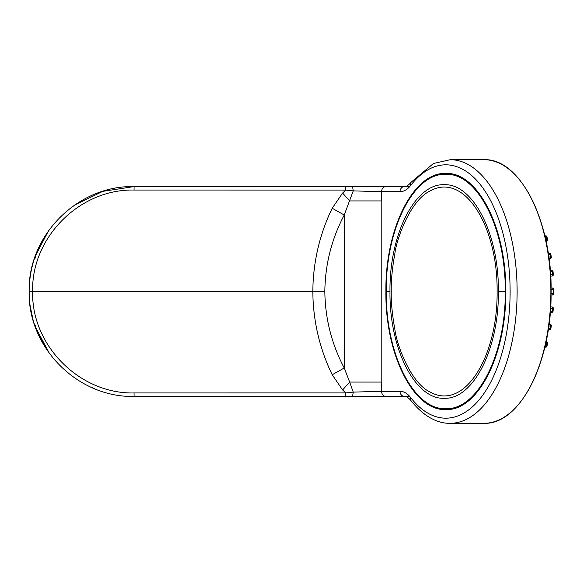 <?xml version="1.0" encoding="UTF-8"?>
<svg xmlns="http://www.w3.org/2000/svg" width="583" height="583" viewBox="0 0 583 583"><rect width="100%" height="100%" fill="white"/><g stroke="black" fill="none" stroke-linecap="round" stroke-linejoin="round"><path stroke-width="0.87" d="M30.848 272.684L30.476 274.87M30.294 276.05L30.061 277.734M30.367 275.562L30.221 276.539M30.331 275.781L30.498 274.746M30.739 273.318L30.287 276.094M31.868 315.235L30.965 310.914M32.561 318.041L31.73 314.631M31.081 311.519L30.476 308.108M31.555 313.822L31.242 312.328M34.426 324.359L33.122 320.082L34.426 324.359M32.896 319.295L32.247 316.795L32.896 319.295M29.208 295.071L29.15 291.5C27.765 235.423 77.889 185.175 134.068 186.582L102.797 191.348L74.376 205.216M404.42 396.418A5.116 4.409 -90 0 1 400.011 391.302A38.383 19.479 90 0 1 410.665 397.555A5.116 3.695 142.2 0 0 411.03 400.689C408.435 397.642 406.227 396.221 404.42 396.418L134.068 396.418C77.889 397.825 27.765 347.577 29.15 291.5L32.641 291.5C31.19 237.347 80.009 188.783 134.003 190.051L134.068 186.582L366.182 186.582M385.975 186.582A5.116 4.409 90 0 0 381.566 191.698L400.011 191.698A5.116 4.409 90 0 1 404.42 186.582L352.569 186.582L353.24 190.881L345.821 190.08L342.593 193.046L349.662 200.924L381.799 200.924L381.566 191.698L353.24 190.881L344.232 215.003C331.618 238.957 325.154 264.456 324.84 291.5L312.816 291.5C313.122 261.978 319.586 234.228 332.208 208.255L342.593 193.046M332.208 208.255L344.232 215.003L344.232 367.997L349.662 382.076L381.799 382.076L381.566 391.302L353.24 392.119L349.662 382.076L342.593 389.954L345.821 392.92L345.799 396.418M444.18 184.724C415.183 183.295 389.255 234.417 389.983 291.5C389.255 348.583 415.183 399.705 444.18 398.276C473.148 399.727 499.106 348.583 498.37 291.5C499.106 234.417 473.148 183.273 444.18 184.724M550.556 274.6L552.648 274.578L552.422 271.663L553.019 271.838L550.345 271.642M548.348 254.035L550.811 254.385L550.192 254.057L550.673 256.972L548.771 256.994M544.981 236.443L546.256 236.458L547.043 239.365L545.644 239.38M551.103 289.241L553.209 289.263L553.223 291.5L553.814 291.5L553.223 291.5L553.209 293.737L553.806 293.715L551.103 293.759M553.209 289.263L553.806 289.285A1.283 1.239 89.4 0 0 552.575 288.009L553.209 289.263L553.806 289.285M34.929 257.154A104.918 104.918 0 0 0 34.929 325.846A104.918 104.918 0 0 1 34.929 257.154L35.374 255.893L35.731 256.425M48.571 230.686L35.374 255.893M352.569 186.582L134.068 186.582M409.732 186.582L372.952 186.582M44.425 236.989L34.71 257.795L34.528 258.342L35.323 257.599M47.092 232.821L46.727 233.36M37.516 250.45L43.171 239.096L37.421 250.668M36.226 253.627L35.833 254.654M134.003 190.051L345.821 190.08L345.799 186.582M94.905 388.839L90.795 387.076M34.929 325.846L35.374 327.107L35.731 326.575M49.577 353.706L35.374 327.107M29.252 296.2L29.522 300.347M30.09 305.499L32.991 319.63M34.499 324.571L36.161 328.207M38.084 333.87L36.561 330.24M36.263 329.468L35.665 327.901M46.91 349.902L34.71 325.205L35.323 325.401M34.528 324.658L34.71 325.205M352.569 396.418L353.24 392.119L345.821 392.92L134.003 392.949C80.009 394.217 31.19 345.653 32.641 291.5L312.816 291.5C313.122 321.022 319.586 348.772 332.208 374.745L342.593 389.954M332.208 374.745L344.232 367.997C331.618 344.043 325.154 318.544 324.84 291.5M544.981 346.557L546.256 346.542L547.043 343.635L545.644 343.62M548.348 328.965L550.811 328.615L550.192 328.943L550.673 326.028L548.771 326.006M550.556 308.4L552.648 308.422L552.422 311.337L553.019 311.162L550.345 311.358M134.003 392.949L134.068 396.418L366.182 396.418M409.732 396.418L372.952 396.418M39.761 337.477L37.829 332.412M385.975 396.418A5.116 4.409 -90 0 1 381.566 391.302L400.011 391.302M391.251 291.5C390.989 281.276 392.191 268.69 394.844 253.729C396.52 239.081 410.381 200.027 430.247 190.896C465.212 171.584 497.955 228.026 497.102 291.5C497.955 354.974 465.212 411.416 430.247 392.104C410.381 382.973 396.52 343.919 394.844 329.271C392.191 314.31 390.989 301.724 391.251 291.5M498.37 291.5L505.228 291.5C506.037 228.857 477.543 172.728 445.755 174.332C413.945 172.757 385.487 228.864 386.289 291.5L389.983 291.5M445.755 174.332L445.827 173.442C413.77 171.854 385.093 228.39 385.902 291.5L386.289 291.5C385.487 354.136 413.945 410.243 445.755 408.668L445.827 409.558C413.77 411.146 385.093 354.61 385.902 291.5M445.755 408.668C477.543 410.272 506.037 354.143 505.228 291.5L505.745 291.5C506.561 228.383 477.849 171.832 445.827 173.442M34.528 258.342L35.016 258.502M400.011 191.698A38.383 19.479 -90 0 0 410.665 185.445A126.671 64.29 90 0 1 494.311 208.313A126.671 64.29 90 0 1 494.311 374.687A126.671 64.29 90 0 1 410.665 397.555M404.42 186.582C406.162 186.822 408.362 185.401 411.03 182.311A5.116 3.695 37.8 0 0 410.665 185.445M547.685 239.817A1.283 1.224 -89.6 0 1 546.49 241.245L546.045 241.253L546.482 241.245L547.043 239.365L547.685 239.817L547.043 239.365M552.575 288.009L552.567 288.009A1.283 1.283 0 0 1 553.843 289.277L553.843 293.723A1.283 1.283 0 0 1 552.575 294.991L553.209 293.737M550.651 276.065L552.021 276.05L552.648 274.578L553.245 274.731A1.283 1.239 -89.4 0 1 552.021 276.05L550.651 276.065M552.648 274.578L553.245 274.731M553.012 271.736A1.283 1.239 89.4 0 0 551.802 270.607L552.422 271.663M550.265 270.592L551.795 270.607L550.265 270.592M551.285 257.278A1.283 1.232 -89.5 0 1 550.075 258.648L548.997 258.663L550.068 258.648L550.673 256.972L551.285 257.278L550.673 256.972M550.782 254.181A1.283 1.232 89.5 0 0 549.601 253.211L550.192 254.057M549.594 253.211L548.217 253.197L549.594 253.211A1.283 1.283 0 0 1 550.848 254.268L551.321 257.176A1.283 1.283 0 0 1 550.068 258.648M546.482 241.245A1.283 1.283 0 0 0 547.707 239.642L546.927 236.742A1.283 1.283 0 0 0 545.71 235.809L544.828 235.802L545.71 235.809A1.283 1.224 89.6 0 1 546.825 236.596M545.703 235.809L546.256 236.458M381.799 200.924L381.799 382.076M505.745 291.5C506.561 354.617 477.849 411.168 445.827 409.558M411.03 182.311L433.446 163.51L450.236 159.706A131.794 66.892 90 0 1 517.121 291.5A131.794 66.892 90 0 1 450.236 423.294L483.97 423.294A131.794 66.892 90 0 0 550.862 291.5A131.794 66.892 90 0 0 483.97 159.706C520.422 157.935 552.531 222.378 551.103 293.351C551.467 363.02 519.73 424.963 483.97 423.294M523.512 185.205A131.277 66.63 90 0 1 523.512 397.795M546.825 346.404A1.283 1.224 90.4 0 1 545.71 347.191L544.828 347.198L545.71 347.191A1.283 1.283 0 0 0 546.927 346.258L547.707 343.358A1.283 1.283 0 0 0 546.482 341.755L546.045 341.747L546.482 341.755L547.043 343.635L547.685 343.183L547.043 343.635M552.575 294.991L552.567 294.991A1.283 1.239 90.6 0 0 553.806 293.73M552.422 311.337L551.795 312.393L550.265 312.408L551.795 312.393A1.283 1.283 0 0 0 553.063 311.22L553.282 308.32A1.283 1.283 0 0 0 552.021 306.95L550.651 306.935L552.021 306.95L552.648 308.422L553.245 308.269L552.648 308.422M552.021 306.95A1.283 1.239 -90.6 0 1 553.245 308.269M551.802 312.393A1.283 1.239 90.6 0 0 553.012 311.264M550.782 328.819A1.283 1.232 90.5 0 1 549.601 329.789L548.217 329.803L549.594 329.789A1.283 1.283 0 0 0 550.848 328.732L551.321 325.824A1.283 1.283 0 0 0 550.068 324.352L548.997 324.337L550.068 324.352L550.673 326.028L551.285 325.722L550.673 326.028M550.075 324.352A1.283 1.232 -90.5 0 1 551.285 325.722M549.594 329.789L550.192 328.943M545.703 347.191L546.256 346.542M546.49 341.755A1.283 1.224 -90.4 0 1 547.685 343.183M402.452 211.571L402.452 211.192M552.021 276.05A1.283 1.283 0 0 0 553.282 274.68L553.063 271.78A1.283 1.283 0 0 0 551.795 270.607M411.03 400.689C425.422 418.725 440.012 423.644 450.236 423.294M450.236 159.706L483.97 159.706M402.452 371.808L402.452 371.429"/></g></svg>
